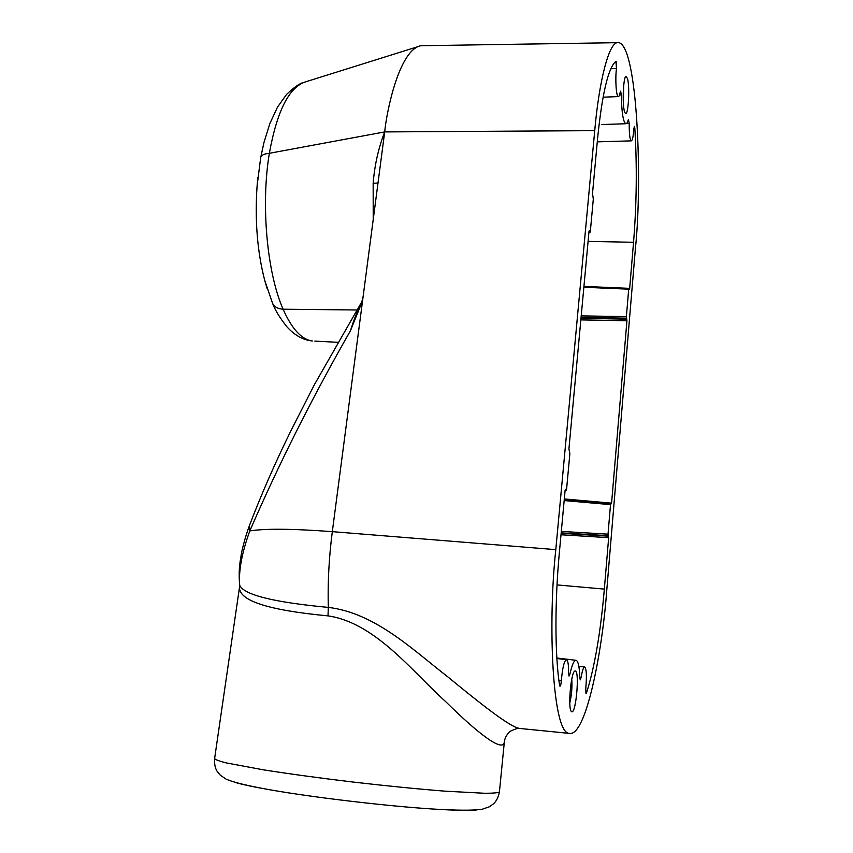 <?xml version="1.0" encoding="UTF-8"?>
<svg xmlns="http://www.w3.org/2000/svg" width="853" height="853" viewBox="0 0 853 853"><rect width="100%" height="100%" fill="white"/><g stroke="black" fill="none" stroke-linecap="round" stroke-linejoin="round"><path stroke-width="1.28" d="M234.372 782.169C241.644 784.408 254.109 787.052 271.787 790.113C315.056 797.651 387.315 806.138 432.62 809.007C454.478 810.403 469.214 810.713 476.806 809.923M314.832 341.104L337.649 342.309M356.735 309.98L283.1 309.212C277.779 308.871 274.261 306.877 272.544 303.231C274.837 309.671 279.571 317.465 286.736 326.603C294.53 335.293 303.071 340.08 312.358 340.976C301.631 339.601 291.886 329.013 283.1 309.212C267.117 273.205 260.677 205.083 269.356 153.295C277.15 110.389 289.412 86.516 306.142 81.675L418.482 46.478M499.453 791.648L504.315 742.185C502.748 752.581 477.989 733.548 445.437 701.401C412.489 671.865 375.363 622.765 328.01 615.877C268.045 610.226 238.552 600.608 239.522 587.024L239.704 585.339C238.499 570.86 241.868 552.723 249.812 530.929C278.739 464.213 312.305 397.445 350.498 330.633L361.459 303.444L363.154 296.354L384.692 131.916C378.401 148.251 374.563 165.397 373.156 183.352L373.219 219.477M249.172 526.29C245.259 536.548 241.73 551.262 241.527 552.957L240.119 561.519C239.426 567.533 238.808 571.841 239.48 583.431L239.704 585.339C244.171 594.936 273.706 602.293 328.32 607.4C327.648 582.631 328.981 557.382 332.318 531.654L363.154 296.354M257.883 177.349L257.105 185.794C254.738 220.33 257.307 251.998 264.825 280.776L266.989 288.175M362.109 301.269L314.501 384.468L291.438 429.752C275.359 462.326 261.359 494.25 249.439 525.544L249.812 530.929C265.198 528.476 292.696 528.721 332.318 531.654L555.793 549.641C547.605 624.929 552.541 733.047 569.111 733.367C585.766 737.866 602.293 651.905 606.696 591.022L635.464 247.786C642.586 181.358 637.511 44.932 618.596 42.65C608.818 40.176 598.859 83.221 594.733 130.648L555.793 549.641M328.01 615.877L328.32 607.4C375.288 612.902 413.545 650.487 447.196 676.354C480.463 703.736 508.793 726.042 518.891 728.366L518.891 728.366C519.114 727.652 516.353 728.558 510.627 731.096C509.87 730.936 504.805 736.182 504.315 742.185L504.454 740.862M378.007 182.99L373.156 183.352M362.067 301.418C357.823 309.66 353.974 319.395 350.487 330.623M257.116 185.794L260.666 157.773C261.167 155.246 264.067 153.764 269.356 153.295L384.692 131.916C386.665 110.954 399.321 49.655 420.892 45.721L617.455 42.671M623.628 86.164L623.426 103.853M571.766 679.212C572.31 687.198 571.649 695.078 569.793 702.851M558.907 680.502L561.338 680.865C561.05 684.223 560.602 686.025 559.984 686.26L559.579 685.258C554.887 655.573 554.685 602.431 559.365 552.552L565.091 490.539L565.464 489.259L566.253 490.091L566.627 488.812L569.868 453.625L568.919 449.019L589.007 231.494L589.284 230.523L590.073 232.187L590.351 231.227L593.315 199.048L592.504 193.546L597.558 138.772C602.154 93.489 608.264 67.675 615.898 61.309L615.983 61.288C616.602 62.258 616.772 64.647 616.474 68.453L610.833 68.73M615.941 61.288L616.474 68.453C615.034 79.276 616.239 96.975 618.34 96.592C619.033 96.613 619.662 95.163 620.216 92.241L620.685 91.164L621.283 94.886C621.688 112.575 623.202 122.203 625.825 123.738C626.72 123.813 627.584 122.416 628.405 119.537L629.247 123.44C629.141 133.804 629.823 139.604 631.284 140.862C632.446 140.51 633.278 136.651 633.8 129.261L634.408 126.393L634.867 128.398L633.864 128.472M568.578 674.115L569.868 674.296L569.047 676.077L568.567 672.846C568.652 664.956 567.991 660.574 566.573 659.7C564.217 660.595 562.468 667.643 561.338 680.865M579.805 677.079L581.16 677.271L580.253 679.873L579.816 677.751C579.496 667.163 578.291 661.363 576.212 660.329C574.144 659.987 572.032 664.647 569.868 674.296M585.702 692.935L586.469 693.062L586.011 693.713L585.766 688.424C586.864 676.269 586.523 669.125 584.731 666.993C583.484 666.971 582.3 670.405 581.16 677.271M634.323 126.425L634.835 128.398C637.116 165.631 636.679 203.59 633.544 242.284L629.642 288.687L629.429 289.53L628.906 288.325L628.693 289.167L626.39 316.58L626.934 320.749L611.58 503.142L610.513 504.624L608.029 534.159L608.669 537.678L604.34 589.103C600.587 632.563 594.637 667.217 586.469 693.062M629.247 123.44L626.454 123.557M601.61 124.549L625.825 123.738M621.283 94.886L619.545 94.971M627.456 78.423C630.09 87.017 628.224 117.341 625.302 113.289L624.535 111.626C622.189 104.652 623.212 77.602 625.878 76.439L627.456 78.423M575.391 670.97C579.688 671.578 576.052 713.449 571.809 711.797L571.265 711.402C567.778 708.001 570.966 672.164 574.826 671.044L575.391 670.97M264.835 280.776L272.502 303.124M432.62 809.007C456.408 810.467 473.756 810.649 482.435 809.166L489.377 806.778L493.535 803.803C496.382 801.191 498.344 797.246 499.421 791.936C498.003 792.81 493.173 793.258 484.941 793.279L445.202 791.179C418.13 789.046 387.539 786.018 353.409 782.084C319.363 778.011 289.327 773.916 263.289 769.811L226.088 762.87C218.837 761.025 215.02 759.565 214.625 758.477C214.284 763.872 215.116 768.158 217.142 771.325L220.255 775.164L225.938 779.034C233.253 782.393 249.055 786.114 271.787 790.113M303.487 82.517C299.712 83.317 294.072 87.294 286.544 94.427L277.428 107.265L269.9 123.461L263.961 142.515L260.666 157.784M384.692 131.916L594.733 130.648M565.155 490.017L566.221 490.059M557.02 584.913L604.34 589.103M608.669 537.678L561.007 534.767M561.135 533.306L608.594 536.185M608.104 535.663L561.178 532.869M561.317 531.408L608.029 534.159M626.443 318.158L581.064 317.465M580.989 318.329L626.88 319.171M581.213 315.898L626.39 316.58M628.693 289.167L583.857 287.248M629.066 288.666L629.642 288.687M588.943 232.101L589.988 232.08M633.544 242.284L588.09 241.388M626.934 320.749L580.84 319.896M564.313 498.941L611.58 503.142M610.513 504.624L564.164 500.562M610.769 503.558L564.26 499.485L610.748 503.569M239.629 585.766L239.586 584.55M214.625 758.477L239.33 588.474M518.891 728.366L569.111 733.367M566.253 490.091L565.155 490.038M566.371 659.678L556.881 658.527M575.85 660.286L556.838 658.004M584.572 666.982L578.846 666.278M628.896 288.325L583.932 286.405M590.073 232.187L588.933 232.208M618.34 96.592L603.082 97.189M631.284 140.862L597.281 141.854"/></g></svg>
